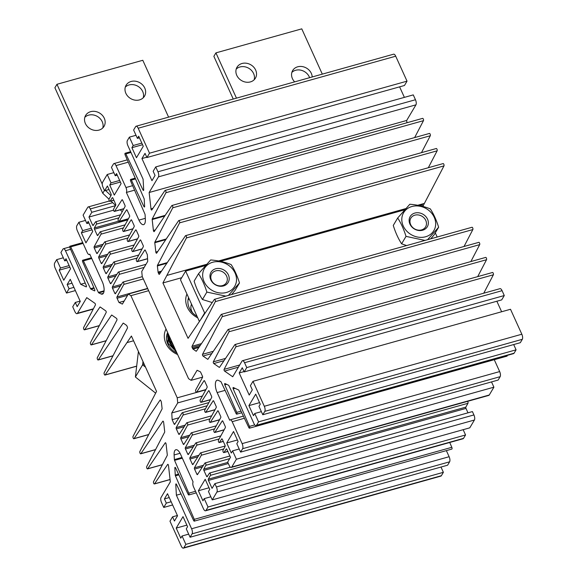<?xml version="1.0" encoding="UTF-8"?>
<svg xmlns="http://www.w3.org/2000/svg" width="577" height="577" viewBox="0 0 577 577"><rect width="100%" height="100%" fill="white"/><g stroke="black" fill="none" stroke-linecap="round" stroke-linejoin="round"><path stroke-width="0.87" d="M425.595 236.765A17.57 15.024 -149.3 0 1 403.244 225.982A17.57 15.024 -149.3 0 1 411.884 206.53A17.57 15.024 -149.3 0 1 434.236 217.313A17.57 15.024 -149.3 0 1 425.595 236.765M430.738 238.813L434.229 234.68L438.635 227.244C436.428 220.133 433.644 214.009 430.305 208.874C424.066 206.371 417.243 204.828 409.829 204.251L397.683 217.998C401.029 223.133 403.806 229.264 406.02 236.375L424.982 240.421M422.631 230.23A9.975 8.532 30.7 0 0 427.319 226.739A9.975 8.532 30.7 0 0 425.718 216.447A9.975 8.532 30.7 0 0 414.849 213.064A9.975 8.532 30.7 0 0 410.16 216.555A9.975 8.532 30.7 0 0 411.754 226.848A9.975 8.532 30.7 0 0 422.631 230.23M406.02 236.375L401.606 243.804C398.245 238.626 395.469 232.502 393.269 225.434L397.683 217.998M427.586 239.693L438.635 227.244M401.606 243.804L406.597 245.564M177.593 354.502A19.661 16.812 -149.3 0 1 166.053 329.049M167.388 333.153A16.553 14.144 30.7 0 0 176.937 353.045M449.728 442.487L451.82 447.312A1.262 0.512 74.4 0 1 451.979 448.964A1.262 0.512 74.4 0 1 451.827 449.094A1.262 0.512 74.4 0 1 451.625 449.065M194.449 521.009A1.262 0.512 74.4 0 1 194.298 521.139A1.262 0.512 74.4 0 1 193.62 520.483L176.483 484.377A0.974 0.389 -105.6 0 0 175.978 483.908A0.974 0.389 -105.6 0 0 175.783 484.485L176.382 495.21L191.6 528.763A3.895 1.565 74.4 0 1 192.091 533.848L190.078 537.237L186.284 528.864L187.568 526.693L183.01 516.646L176.209 528.106L180.767 538.161L182.051 535.99L185.852 544.363L183.839 547.753A3.895 1.565 74.4 0 1 183.371 548.15A3.895 1.565 74.4 0 1 181.293 546.138L169.97 521.182L172.545 516.841L174.449 521.024L177.543 515.816L167.51 493.703L164.416 498.917L166.32 503.101L163.738 507.45L161.538 502.589A3.895 1.565 74.4 0 1 161.048 497.504L170.33 481.867L168.491 465.524A0.974 0.389 -105.6 0 0 167.784 464.326A0.974 0.389 -105.6 0 0 167.676 464.413L154.528 483.836A1.262 0.512 74.4 0 1 154.376 483.966A1.262 0.512 74.4 0 1 153.619 483.108A1.262 0.512 74.4 0 1 153.54 481.658L167.236 455.404A0.974 0.389 -105.6 0 0 167.294 454.835L166.068 443.929A0.974 0.389 -105.6 0 0 165.361 442.732A0.974 0.389 -105.6 0 0 165.253 442.819L147.69 468.762A1.262 0.512 74.4 0 1 147.539 468.892A1.262 0.512 74.4 0 1 146.782 468.034A1.262 0.512 74.4 0 1 146.702 466.584L164.633 432.209A0.974 0.389 -105.6 0 0 164.69 431.646L163.644 422.328A0.974 0.389 -105.6 0 0 162.938 421.138A0.974 0.389 -105.6 0 0 162.829 421.224L140.853 453.688A1.262 0.512 74.4 0 1 140.701 453.818A1.262 0.512 74.4 0 1 139.944 452.959A1.262 0.512 74.4 0 1 139.865 451.51L162.029 409.014A0.974 0.389 -105.6 0 0 162.087 408.451L161.394 402.277A0.974 0.389 -105.6 0 0 161.207 401.592L160.716 400.517A0.974 0.389 -105.6 0 0 160.197 400.012A0.974 0.389 -105.6 0 0 160.089 400.099L134.015 438.614A1.262 0.512 74.4 0 1 133.864 438.744A1.262 0.512 74.4 0 1 133.107 437.885A1.262 0.512 74.4 0 1 133.027 436.436L156.547 391.422L131.419 336.03L105.137 374.942A1.262 0.512 74.4 0 1 104.978 375.072A1.262 0.512 74.4 0 1 104.221 374.206A1.262 0.512 74.4 0 1 104.148 372.764L127.438 328.111A0.974 0.389 -105.6 0 0 127.308 326.856L126.817 325.781A0.974 0.389 -105.6 0 0 126.486 325.327L123.406 323.178A0.974 0.389 -105.6 0 0 123.218 323.127A0.974 0.389 -105.6 0 0 123.11 323.214L98.292 359.868A1.262 0.512 74.4 0 1 98.14 359.998A1.262 0.512 74.4 0 1 97.383 359.139A1.262 0.512 74.4 0 1 97.311 357.69L116.936 320.055A0.974 0.389 -105.6 0 0 116.929 319.153A0.974 0.389 -105.6 0 0 116.475 318.345L111.83 315.107A0.974 0.389 -105.6 0 0 111.635 315.056A0.974 0.389 -105.6 0 0 111.527 315.143L91.454 344.794A1.262 0.512 74.4 0 1 91.303 344.923A1.262 0.512 74.4 0 1 90.546 344.065A1.262 0.512 74.4 0 1 90.466 342.615L106.154 312.539A0.974 0.389 -105.6 0 0 106.154 311.638A0.974 0.389 -105.6 0 0 105.699 310.83L100.247 307.036A0.974 0.389 -105.6 0 0 100.059 306.986A0.974 0.389 -105.6 0 0 99.951 307.072L84.617 329.719A1.262 0.512 74.4 0 1 84.466 329.849A1.262 0.512 74.4 0 1 83.708 328.991A1.262 0.512 74.4 0 1 83.629 327.541L95.378 305.024A0.974 0.389 -105.6 0 0 95.371 304.122A0.974 0.389 -105.6 0 0 94.916 303.314L86.759 297.631L77.477 313.268A3.895 1.565 74.4 0 1 77.008 313.664A3.895 1.565 74.4 0 1 74.923 311.652L72.724 306.798L75.299 302.456L77.195 306.639L80.29 301.425L70.264 279.318L67.17 284.533L69.067 288.716L66.492 293.066L55.168 268.11A3.895 1.565 74.4 0 1 54.685 263.018L56.69 259.636L60.491 268.009L59.2 270.18L63.758 280.227L70.567 268.759L66.009 258.712L64.718 260.883L60.924 252.51L62.929 249.12A3.895 1.565 74.4 0 1 63.405 248.723A3.895 1.565 74.4 0 1 65.482 250.735L80.701 284.281L86.139 286.87A0.974 0.389 -105.6 0 0 86.276 286.884A0.974 0.389 -105.6 0 0 86.391 286.783A0.974 0.389 -105.6 0 0 86.283 285.543L70.012 247.98A1.262 0.512 74.4 0 1 70.005 246.199A1.262 0.512 74.4 0 1 70.682 246.848L90.546 288.68A0.974 0.389 -105.6 0 0 90.914 289.135L94.52 290.851A0.974 0.389 -105.6 0 0 94.657 290.873A0.974 0.389 -105.6 0 0 94.772 290.772A0.974 0.389 -105.6 0 0 94.664 289.531L82.735 261.994A1.262 0.512 74.4 0 1 82.727 260.213A1.262 0.512 74.4 0 1 83.405 260.869L98.386 292.409A0.974 0.389 -105.6 0 0 98.754 292.864L101.105 293.981A8.763 3.52 -105.6 0 0 102.36 294.147A8.763 3.52 -105.6 0 0 103.413 293.246A8.763 3.52 -105.6 0 0 102.317 281.8L89.767 254.14A3.895 1.565 74.4 0 1 89.298 254.544A3.895 1.565 74.4 0 1 87.293 252.69L77.34 230.75A3.895 1.565 74.4 0 1 76.856 225.665L78.861 222.275L82.662 230.649L81.371 232.82L85.93 242.874L92.738 231.406L88.18 221.352L86.889 223.53L83.095 215.149L87.733 207.331A3.895 1.565 74.4 0 1 88.202 206.934A3.895 1.565 74.4 0 1 90.286 208.946L91.801 212.293L88.973 217.06L92.58 225.008A0.974 0.389 -105.6 0 0 93.106 225.513A0.974 0.389 -105.6 0 0 93.214 225.427L95.465 221.936A1.269 0.512 74.4 0 1 95.479 221.907A1.269 0.512 74.4 0 1 95.631 221.777A1.269 0.512 74.4 0 1 96.395 222.643A1.269 0.512 74.4 0 1 96.467 224.085A1.269 0.512 74.4 0 1 96.453 224.114L94.361 227.944A0.974 0.389 -105.6 0 0 94.484 229.206L97.145 235.063A0.974 0.389 -105.6 0 0 97.664 235.56A0.974 0.389 -105.6 0 0 97.773 235.474L100.023 231.983A1.269 0.512 74.4 0 1 100.037 231.954A1.269 0.512 74.4 0 1 100.189 231.824A1.269 0.512 74.4 0 1 100.953 232.69A1.269 0.512 74.4 0 1 101.025 234.139A1.269 0.512 74.4 0 1 101.011 234.161L94.138 246.74A0.974 0.389 -105.6 0 0 94.267 248.002L96.561 253.072A0.974 0.389 -105.6 0 0 97.08 253.57A0.974 0.389 -105.6 0 0 97.196 253.483L104.581 242.03A1.269 0.512 74.4 0 1 104.754 241.878A1.269 0.512 74.4 0 1 105.512 242.737A1.269 0.512 74.4 0 1 105.584 244.186A1.269 0.512 74.4 0 1 105.569 244.208L98.696 256.794A0.974 0.389 -105.6 0 0 98.826 258.056L101.119 263.119A0.974 0.389 -105.6 0 0 101.639 263.624A0.974 0.389 -105.6 0 0 101.754 263.53L109.14 252.084A1.269 0.512 74.4 0 1 109.154 252.055A1.269 0.512 74.4 0 1 109.313 251.925A1.269 0.512 74.4 0 1 110.07 252.791A1.269 0.512 74.4 0 1 110.142 254.233A1.269 0.512 74.4 0 1 110.128 254.262L103.254 266.841A0.974 0.389 -105.6 0 0 103.384 268.103L105.678 273.166A0.974 0.389 -105.6 0 0 106.197 273.671A0.974 0.389 -105.6 0 0 106.312 273.585L113.698 262.131A1.269 0.512 74.4 0 1 113.712 262.102A1.269 0.512 74.4 0 1 113.871 261.972A1.269 0.512 74.4 0 1 114.628 262.838A1.269 0.512 74.4 0 1 114.7 264.288A1.269 0.512 74.4 0 1 114.686 264.309L107.812 276.888A0.974 0.389 -105.6 0 0 107.942 278.15L110.236 283.22A0.974 0.389 -105.6 0 0 110.755 283.718A0.974 0.389 -105.6 0 0 110.871 283.632L118.256 272.178A1.269 0.512 74.4 0 1 118.271 272.156A1.269 0.512 74.4 0 1 118.429 272.027A1.269 0.512 74.4 0 1 119.187 272.885A1.269 0.512 74.4 0 1 119.266 274.335A1.269 0.512 74.4 0 1 119.244 274.356L112.371 286.942A0.974 0.389 -105.6 0 0 112.501 288.204L114.794 293.267A0.974 0.389 -105.6 0 0 115.313 293.772A0.974 0.389 -105.6 0 0 115.429 293.679L122.822 282.232A1.269 0.512 74.4 0 1 122.829 282.203A1.269 0.512 74.4 0 1 122.988 282.074A1.269 0.512 74.4 0 1 123.745 282.939A1.269 0.512 74.4 0 1 123.824 284.382A1.269 0.512 74.4 0 1 123.803 284.403L116.929 296.989A0.974 0.389 -105.6 0 0 117.059 298.251L118.977 302.485L122.374 304.101L128.339 294.046L130.892 295.662L177.24 397.827L177.723 402.912L171.758 412.966L172.141 419.674L174.059 423.907A0.974 0.389 -105.6 0 0 174.579 424.412A0.974 0.389 -105.6 0 0 174.687 424.319L182.08 412.865A1.269 0.512 74.4 0 1 182.094 412.843A1.269 0.512 74.4 0 1 182.245 412.714A1.269 0.512 74.4 0 1 183.01 413.572A1.269 0.512 74.4 0 1 183.082 415.022A1.269 0.512 74.4 0 1 183.068 415.043L176.194 427.629A0.974 0.389 -105.6 0 0 176.317 428.891L178.618 433.954A0.974 0.389 -105.6 0 0 179.137 434.459A0.974 0.389 -105.6 0 0 179.245 434.373L186.638 422.919A1.269 0.512 74.4 0 1 186.652 422.891A1.269 0.512 74.4 0 1 186.804 422.761A1.269 0.512 74.4 0 1 187.568 423.626A1.269 0.512 74.4 0 1 187.64 425.069A1.269 0.512 74.4 0 1 187.626 425.098L180.752 437.676A0.974 0.389 -105.6 0 0 180.875 438.938L183.176 444.009A0.974 0.389 -105.6 0 0 183.695 444.506A0.974 0.389 -105.6 0 0 183.803 444.42L191.196 432.966A1.269 0.512 74.4 0 1 191.211 432.938A1.269 0.512 74.4 0 1 191.362 432.808A1.269 0.512 74.4 0 1 192.127 433.673A1.269 0.512 74.4 0 1 192.199 435.123A1.269 0.512 74.4 0 1 192.184 435.145L185.311 447.73A0.974 0.389 -105.6 0 0 185.433 448.993L187.734 454.056A0.974 0.389 -105.6 0 0 188.253 454.561A0.974 0.389 -105.6 0 0 188.362 454.467L195.754 443.013A1.269 0.512 74.4 0 1 195.769 442.992A1.269 0.512 74.4 0 1 195.92 442.862A1.269 0.512 74.4 0 1 196.685 443.72A1.269 0.512 74.4 0 1 196.757 445.17A1.269 0.512 74.4 0 1 196.743 445.192L189.869 457.777A0.974 0.389 -105.6 0 0 189.992 459.04L192.292 464.103A0.974 0.389 -105.6 0 0 192.812 464.608A0.974 0.389 -105.6 0 0 192.92 464.514L200.313 453.068A1.269 0.512 74.4 0 1 200.479 452.909A1.269 0.512 74.4 0 1 201.243 453.774A1.269 0.512 74.4 0 1 201.315 455.217A1.269 0.512 74.4 0 1 201.301 455.239L194.427 467.824A0.974 0.389 -105.6 0 0 194.55 469.087L196.851 474.15A0.974 0.389 -105.6 0 0 197.37 474.655A0.974 0.389 -105.6 0 0 197.485 474.568L204.871 463.115A1.269 0.512 74.4 0 1 204.885 463.086A1.269 0.512 74.4 0 1 205.037 462.956A1.269 0.512 74.4 0 1 205.801 463.821A1.269 0.512 74.4 0 1 205.874 465.271A1.269 0.512 74.4 0 1 205.859 465.293L203.76 469.13A0.974 0.389 -105.6 0 0 203.89 470.385L206.544 476.241A0.974 0.389 -105.6 0 0 207.064 476.746A0.974 0.389 -105.6 0 0 207.179 476.652L209.429 473.162A1.269 0.512 74.4 0 1 209.444 473.14A1.269 0.512 74.4 0 1 209.595 473.01A1.269 0.512 74.4 0 1 210.36 473.868A1.269 0.512 74.4 0 1 210.432 475.318A1.269 0.512 74.4 0 1 210.417 475.34L208.319 479.177A0.974 0.389 -105.6 0 0 208.448 480.439L212.055 488.387L214.882 483.627L216.404 486.974A3.895 1.565 74.4 0 1 216.894 492.066L212.249 499.884L208.456 491.51L209.739 489.332L205.181 479.285L198.38 490.753L202.938 500.8L204.222 498.629L208.023 507.003L206.011 510.393A3.895 1.565 74.4 0 1 205.542 510.796A3.895 1.565 74.4 0 1 203.465 508.784L193.511 486.844A3.895 1.565 74.4 0 1 193.093 481.918L180.551 454.258A8.763 3.52 -105.6 0 0 175.87 449.735A8.763 3.52 -105.6 0 0 174.117 454.95L174.384 459.588A0.974 0.389 -105.6 0 0 174.564 460.352L188.787 493.176A1.262 0.512 74.4 0 1 188.946 494.828A1.262 0.512 74.4 0 1 188.794 494.958A1.262 0.512 74.4 0 1 188.116 494.301L175.552 467.839A0.974 0.389 -105.6 0 0 175.047 467.37A0.974 0.389 -105.6 0 0 174.853 467.947L175.249 475.066A0.974 0.389 -105.6 0 0 175.437 475.823L194.29 519.35A1.262 0.512 74.4 0 1 194.449 521.009M467.637 401.318A1.269 0.512 74.4 0 1 467.961 403.273A1.269 0.512 74.4 0 1 467.94 403.301L210.417 475.34M229.733 458.614L205.859 465.293M223.732 448.971L201.301 455.239M219.173 438.917L196.743 445.192M214.608 428.87L192.184 435.145M210.05 418.823L187.626 425.098M205.491 408.768L183.068 415.043M143.327 278.943L123.803 284.403M144.163 267.389L119.244 274.356M137.117 258.034L114.686 264.309M132.559 247.987L110.128 254.262M128 237.933L105.569 244.208M123.442 227.886L101.011 234.161M118.884 217.839L96.453 224.114M136.684 366.114L105.137 374.942M113.02 355.749L98.292 359.868M106.182 340.675L91.454 344.794M99.345 325.601L84.617 329.719M80.145 301.1L75.299 302.456M72.01 283.177L67.17 284.533M73.914 287.368L69.067 288.716M75.371 290.577L66.492 293.066M63.311 257.782L56.69 259.636M69.132 265.593L60.491 268.009M69.86 267.194L59.2 270.18M66.737 260.321L64.718 260.883M85.194 283.026L80.701 284.281M83.074 243.386L70.682 246.848M91.765 258.532L83.405 260.869M85.483 220.421L78.861 222.275M91.303 228.232L82.662 230.649M92.031 229.841L81.371 232.82M88.908 222.96L86.889 223.53M115.479 205.672L91.801 212.293M113.568 210.179L88.973 217.06M124.206 301.021L118.977 302.485M147.719 288.63L128.339 294.046M148.65 290.693L130.892 295.662M205.787 389.843L177.24 397.827M202.419 396.01L177.723 402.912M208.874 402.587L171.758 412.966M178.906 417.777L172.141 419.674M467.94 403.301L465.848 407.131A0.974 0.389 -105.6 0 0 465.978 408.393L467.983 412.822M212.249 499.884L469.779 427.838L474.417 420.02A3.895 1.565 74.4 0 0 473.926 414.935L472.412 411.581L214.882 483.627M209.033 487.774L198.38 490.753M210.843 496.783L204.222 498.629M463.158 429.692L465.552 434.964L208.023 507.003M465.552 434.964L463.54 438.354A3.895 1.565 74.4 0 1 463.064 438.751L205.542 510.796M195.524 491.287L188.787 493.176M451.82 447.312L194.29 519.35M181.012 493.919L176.382 495.21M446.36 450.623L449.13 456.717A3.895 1.565 74.4 0 1 449.62 461.809L447.608 465.199L190.078 537.237M186.861 525.128L176.209 528.106M188.672 534.136L182.051 535.99M440.987 467.045L443.381 472.318L185.852 544.363M443.381 472.318L441.369 475.708A3.895 1.565 74.4 0 1 440.893 476.104L183.371 548.15M177.391 515.485L172.545 516.841M169.263 497.562L164.416 498.917M171.16 501.752L166.32 503.101M172.617 504.962L163.738 507.45M170.064 479.494L154.528 483.836M162.418 464.644L147.69 468.762M155.581 449.57L140.853 453.688M148.743 434.495L134.015 438.614M309.604 77.693A10.711 9.153 30.7 0 0 295.64 70.271A10.711 9.153 30.7 0 0 291.868 72.413M312.2 76.965A10.711 9.153 30.7 0 0 297.703 66.795A10.711 9.153 30.7 0 0 292.669 70.538A10.711 9.153 30.7 0 0 294.659 81.869M254.161 79.77A10.711 9.153 30.7 0 0 250.807 69.767A10.711 9.153 30.7 0 0 239.967 66.968A10.711 9.153 30.7 0 0 236.202 69.11M250.389 81.912A10.711 9.153 30.7 0 0 255.423 78.169A10.711 9.153 30.7 0 0 253.707 67.127A10.711 9.153 30.7 0 0 242.03 63.492A10.711 9.153 30.7 0 0 237.003 67.242A10.711 9.153 30.7 0 0 238.719 78.284A10.711 9.153 30.7 0 0 250.389 81.912M322.312 74.137L301.771 28.85L215.928 52.868L236.469 98.148M215.928 52.868L213.865 56.337L233.245 99.049M249.466 426.396L233.187 388.833A0.974 0.389 74.4 0 1 233.202 387.492A0.974 0.389 74.4 0 1 233.339 387.506L238.77 390.095L253.988 423.641A3.895 1.565 -105.6 0 0 256.073 425.653A3.895 1.565 -105.6 0 0 256.541 425.256L258.554 421.866L254.753 413.493L253.469 415.664L248.903 405.617L255.712 394.149L260.27 404.196L258.979 406.367L262.78 414.74L264.793 411.358A3.895 1.565 -105.6 0 0 264.302 406.266L252.986 381.31L250.404 385.66L252.308 389.843L249.214 395.057L239.181 372.951L242.275 367.737L244.172 371.92L246.754 367.578L244.547 362.724A3.895 1.565 -105.6 0 0 242.47 360.712A3.895 1.565 -105.6 0 0 242.001 361.108L232.719 376.745L224.561 371.061A0.974 0.389 74.4 0 1 224.107 370.254A0.974 0.389 74.4 0 1 224.1 369.352L235.842 346.835A1.262 0.512 -105.6 0 0 235.769 345.385A1.262 0.512 -105.6 0 0 235.005 344.527A1.262 0.512 -105.6 0 0 234.853 344.657L219.527 367.304A0.974 0.389 74.4 0 1 219.419 367.39A0.974 0.389 74.4 0 1 219.224 367.34L213.778 363.546A0.974 0.389 74.4 0 1 213.324 362.738A0.974 0.389 74.4 0 1 213.317 361.837L229.004 331.761A1.262 0.512 -105.6 0 0 228.932 330.311A1.262 0.512 -105.6 0 0 228.167 329.453A1.262 0.512 -105.6 0 0 228.016 329.582L207.944 359.233A0.974 0.389 74.4 0 1 207.835 359.32A0.974 0.389 74.4 0 1 207.648 359.269L202.996 356.031A0.974 0.389 74.4 0 1 202.541 355.223A0.974 0.389 74.4 0 1 202.534 354.321L222.167 316.686A1.262 0.512 -105.6 0 0 222.095 315.237A1.262 0.512 -105.6 0 0 221.33 314.378A1.262 0.512 -105.6 0 0 221.179 314.508L196.368 351.162A0.974 0.389 74.4 0 1 196.259 351.249A0.974 0.389 74.4 0 1 196.065 351.198L192.985 349.049A0.974 0.389 74.4 0 1 192.66 348.595L192.17 347.52A0.974 0.389 74.4 0 1 192.04 346.265L215.329 301.612A1.262 0.512 -105.6 0 0 215.257 300.17A1.262 0.512 -105.6 0 0 214.493 299.304A1.262 0.512 -105.6 0 0 214.341 299.434L188.052 338.346L162.923 282.954L186.443 237.94A1.262 0.512 -105.6 0 0 186.371 236.491A1.262 0.512 -105.6 0 0 185.614 235.632A1.262 0.512 -105.6 0 0 185.455 235.762L159.382 274.277A0.974 0.389 74.4 0 1 159.274 274.363A0.974 0.389 74.4 0 1 158.754 273.859L158.271 272.784A0.974 0.389 74.4 0 1 158.076 272.099L157.384 265.925A0.974 0.389 74.4 0 1 157.442 265.362L179.606 222.866A1.262 0.512 -105.6 0 0 179.534 221.417A1.262 0.512 -105.6 0 0 178.776 220.558A1.262 0.512 -105.6 0 0 178.618 220.688L156.648 253.152A0.974 0.389 74.4 0 1 156.54 253.238A0.974 0.389 74.4 0 1 155.826 252.048L154.78 242.729A0.974 0.389 74.4 0 1 154.838 242.167L172.768 207.792A1.262 0.512 -105.6 0 0 172.696 206.342A1.262 0.512 -105.6 0 0 171.932 205.484A1.262 0.512 -105.6 0 0 171.78 205.614L154.218 231.557A0.974 0.389 74.4 0 1 154.117 231.644A0.974 0.389 74.4 0 1 153.403 230.447L152.177 219.541A0.974 0.389 74.4 0 1 152.234 218.971L165.931 192.718A1.262 0.512 -105.6 0 0 165.859 191.268A1.262 0.512 -105.6 0 0 165.094 190.41A1.262 0.512 -105.6 0 0 164.943 190.54L151.794 209.963A0.974 0.389 74.4 0 1 151.686 210.05A0.974 0.389 74.4 0 1 150.979 208.852L149.147 192.509L158.423 176.872A3.895 1.565 -105.6 0 0 157.939 171.787L155.732 166.926L153.157 171.275L155.054 175.458L151.96 180.673L141.935 158.56L145.029 153.352L146.926 157.535L149.508 153.194L138.184 128.238A3.895 1.565 -105.6 0 0 136.107 126.226A3.895 1.565 -105.6 0 0 135.631 126.623L133.619 130.013L137.42 138.386L138.711 136.215L143.269 146.269L136.46 157.73L131.902 147.683L133.193 145.512L129.392 137.138L127.38 140.528A3.895 1.565 -105.6 0 0 127.87 145.613L143.089 179.166L143.695 189.891A0.974 0.389 74.4 0 1 143.615 190.367A0.974 0.389 74.4 0 1 143.5 190.468A0.974 0.389 74.4 0 1 142.995 189.999L125.851 153.893A1.262 0.512 -105.6 0 0 125.173 153.237A1.262 0.512 -105.6 0 0 125.18 155.025L144.041 198.553A0.974 0.389 74.4 0 1 144.221 199.31L144.625 206.429A0.974 0.389 74.4 0 1 144.546 206.905A0.974 0.389 74.4 0 1 144.43 207.006A0.974 0.389 74.4 0 1 143.925 206.537L131.361 180.074A1.262 0.512 -105.6 0 0 130.683 179.418A1.262 0.512 -105.6 0 0 130.69 181.2L144.906 214.024A0.974 0.389 74.4 0 1 145.094 214.788L145.354 219.426A8.763 3.52 74.4 0 1 144.661 223.746A8.763 3.52 74.4 0 1 143.608 224.641A8.763 3.52 74.4 0 1 138.927 220.118L126.377 192.458A3.895 1.565 -105.6 0 0 125.966 187.532L116.013 165.592A3.895 1.565 -105.6 0 0 113.936 163.579A3.895 1.565 -105.6 0 0 113.46 163.983L111.448 167.373L115.249 175.747L116.54 173.576L121.098 183.623L114.289 195.091L109.731 185.044L111.022 182.866L107.221 174.492L102.583 182.31A3.895 1.565 -105.6 0 0 103.074 187.402L104.588 190.749L107.416 185.989L111.022 193.937A0.974 0.389 74.4 0 1 111.152 195.199L109.06 199.036A1.269 0.512 -105.6 0 0 109.039 199.058A1.269 0.512 -105.6 0 0 109.118 200.507A1.269 0.512 -105.6 0 0 109.875 201.366A1.269 0.512 -105.6 0 0 110.034 201.236A1.269 0.512 -105.6 0 0 110.048 201.214L112.299 197.723A0.974 0.389 74.4 0 1 112.407 197.63A0.974 0.389 74.4 0 1 112.926 198.135L115.58 203.991A0.974 0.389 74.4 0 1 115.71 205.246L113.619 209.083A1.269 0.512 -105.6 0 0 113.604 209.105A1.269 0.512 -105.6 0 0 113.676 210.555A1.269 0.512 -105.6 0 0 114.434 211.42A1.269 0.512 -105.6 0 0 114.592 211.29A1.269 0.512 -105.6 0 0 114.607 211.261L121.992 199.808A0.974 0.389 74.4 0 1 122.1 199.721A0.974 0.389 74.4 0 1 122.627 200.226L124.92 205.289A0.974 0.389 74.4 0 1 125.05 206.552L118.177 219.137A1.269 0.512 -105.6 0 0 118.235 220.602A1.269 0.512 -105.6 0 0 118.992 221.467A1.269 0.512 -105.6 0 0 119.15 221.337A1.269 0.512 -105.6 0 0 119.165 221.308L126.551 209.862A0.974 0.389 74.4 0 1 126.659 209.768A0.974 0.389 74.4 0 1 127.185 210.273L129.479 215.336A0.974 0.389 74.4 0 1 129.609 216.599L122.735 229.184A1.269 0.512 -105.6 0 0 122.721 229.206A1.269 0.512 -105.6 0 0 122.793 230.656A1.269 0.512 -105.6 0 0 123.55 231.514A1.269 0.512 -105.6 0 0 123.709 231.384A1.269 0.512 -105.6 0 0 123.723 231.363L131.109 219.909A0.974 0.389 74.4 0 1 131.224 219.815A0.974 0.389 74.4 0 1 131.744 220.32L134.037 225.383A0.974 0.389 74.4 0 1 134.167 226.646L127.293 239.231A1.269 0.512 -105.6 0 0 127.279 239.253A1.269 0.512 -105.6 0 0 127.351 240.703A1.269 0.512 -105.6 0 0 128.116 241.568A1.269 0.512 -105.6 0 0 128.267 241.438A1.269 0.512 -105.6 0 0 128.282 241.41L135.667 229.956A0.974 0.389 74.4 0 1 135.783 229.87A0.974 0.389 74.4 0 1 136.302 230.367L138.595 235.438A0.974 0.389 74.4 0 1 138.725 236.7L131.852 249.278A1.269 0.512 -105.6 0 0 131.837 249.307A1.269 0.512 -105.6 0 0 131.909 250.75A1.269 0.512 -105.6 0 0 132.674 251.615A1.269 0.512 -105.6 0 0 132.825 251.485A1.269 0.512 -105.6 0 0 132.84 251.457L140.225 240.003A0.974 0.389 74.4 0 1 140.341 239.917A0.974 0.389 74.4 0 1 140.86 240.421L143.154 245.485A0.974 0.389 74.4 0 1 143.284 246.747L136.41 259.333A1.269 0.512 -105.6 0 0 136.396 259.354A1.269 0.512 -105.6 0 0 136.468 260.804A1.269 0.512 -105.6 0 0 137.232 261.662A1.269 0.512 -105.6 0 0 137.384 261.532L144.784 250.057A0.974 0.389 74.4 0 1 144.899 249.964A0.974 0.389 74.4 0 1 145.418 250.468L147.337 254.702L147.712 261.41L141.747 271.464L142.238 276.549L188.578 378.714L191.131 380.33L197.096 370.275L200.493 371.891L202.419 376.125A0.974 0.389 74.4 0 1 202.541 377.387L195.668 389.973A1.269 0.512 -105.6 0 0 195.653 389.994A1.269 0.512 -105.6 0 0 195.726 391.437A1.269 0.512 -105.6 0 0 196.49 392.302A1.269 0.512 -105.6 0 0 196.642 392.172A1.269 0.512 -105.6 0 0 196.656 392.144L204.049 380.697A0.974 0.389 74.4 0 1 204.157 380.604A0.974 0.389 74.4 0 1 204.676 381.108L206.977 386.172A0.974 0.389 74.4 0 1 207.107 387.434L200.226 400.02A1.269 0.512 -105.6 0 0 200.212 400.041A1.269 0.512 -105.6 0 0 200.284 401.491A1.269 0.512 -105.6 0 0 201.048 402.349A1.269 0.512 -105.6 0 0 201.2 402.219A1.269 0.512 -105.6 0 0 201.214 402.198L208.607 390.744A0.974 0.389 74.4 0 1 208.715 390.658A0.974 0.389 74.4 0 1 209.235 391.156L211.535 396.226A0.974 0.389 74.4 0 1 211.665 397.488L204.785 410.067A1.269 0.512 -105.6 0 0 204.77 410.088A1.269 0.512 -105.6 0 0 204.842 411.538A1.269 0.512 -105.6 0 0 205.607 412.404A1.269 0.512 -105.6 0 0 205.758 412.274A1.269 0.512 -105.6 0 0 205.773 412.245L213.165 400.791A0.974 0.389 74.4 0 1 213.274 400.705A0.974 0.389 74.4 0 1 213.793 401.21L216.094 406.273A0.974 0.389 74.4 0 1 216.224 407.535L209.343 420.114A1.269 0.512 -105.6 0 0 209.401 421.585A1.269 0.512 -105.6 0 0 210.165 422.451A1.269 0.512 -105.6 0 0 210.316 422.321A1.269 0.512 -105.6 0 0 210.331 422.292L217.724 410.846A0.974 0.389 74.4 0 1 217.832 410.752A0.974 0.389 74.4 0 1 218.351 411.257L220.652 416.32A0.974 0.389 74.4 0 1 220.782 417.582L213.901 430.168A1.269 0.512 -105.6 0 0 213.887 430.19A1.269 0.512 -105.6 0 0 213.959 431.639A1.269 0.512 -105.6 0 0 214.723 432.498A1.269 0.512 -105.6 0 0 214.875 432.368A1.269 0.512 -105.6 0 0 214.889 432.346L222.282 420.893A0.974 0.389 74.4 0 1 222.39 420.806A0.974 0.389 74.4 0 1 222.91 421.304L225.21 426.374A0.974 0.389 74.4 0 1 225.34 427.629L218.459 440.215A1.269 0.512 -105.6 0 0 218.445 440.237A1.269 0.512 -105.6 0 0 218.517 441.686A1.269 0.512 -105.6 0 0 219.282 442.552A1.269 0.512 -105.6 0 0 219.433 442.422A1.269 0.512 -105.6 0 0 219.448 442.393L221.698 438.902A0.974 0.389 74.4 0 1 221.813 438.816A0.974 0.389 74.4 0 1 222.333 439.313L224.987 445.17A0.974 0.389 74.4 0 1 225.117 446.432L223.018 450.262A1.269 0.512 -105.6 0 0 223.083 451.733A1.269 0.512 -105.6 0 0 223.84 452.599A1.269 0.512 -105.6 0 0 223.991 452.469A1.269 0.512 -105.6 0 0 224.006 452.44L226.263 448.949A0.974 0.389 74.4 0 1 226.372 448.863A0.974 0.389 74.4 0 1 226.891 449.368L230.497 457.316L227.67 462.083L229.192 465.43A3.895 1.565 -105.6 0 0 231.269 467.442A3.895 1.565 -105.6 0 0 231.745 467.045L236.382 459.227L232.581 450.846L231.298 453.024L226.732 442.97L233.541 431.502L238.099 441.556L236.808 443.727L240.609 452.101L242.621 448.711A3.895 1.565 -105.6 0 0 242.131 443.626L232.178 421.686A3.895 1.565 -105.6 0 0 230.18 419.832A3.895 1.565 -105.6 0 0 229.704 420.236L217.161 392.576A8.763 3.52 74.4 0 1 217.118 380.229A8.763 3.52 74.4 0 1 218.373 380.394L220.724 381.512A0.974 0.389 74.4 0 1 221.092 381.967L236.065 413.507A1.262 0.512 -105.6 0 0 236.743 414.163A1.262 0.512 -105.6 0 0 236.895 414.034A1.262 0.512 -105.6 0 0 236.736 412.382L224.806 384.845A0.974 0.389 74.4 0 1 224.821 383.503A0.974 0.389 74.4 0 1 224.958 383.525L228.564 385.241A0.974 0.389 74.4 0 1 228.932 385.696L248.795 427.528A1.262 0.512 -105.6 0 0 249.473 428.177A1.262 0.512 -105.6 0 0 249.625 428.047A1.262 0.512 -105.6 0 0 249.466 426.396L254.745 424.917M506.801 356.103A1.262 0.512 -105.6 0 0 506.995 356.139A1.262 0.512 -105.6 0 0 507.147 356.009A1.262 0.512 -105.6 0 0 507.248 355.389M236.736 412.382L241.035 411.177M224.006 452.44L227.807 451.38M219.448 442.393L223.249 441.333M214.889 432.346L224.186 429.742M210.331 422.292L219.628 419.695M205.773 412.245L215.07 409.648M201.214 402.198L210.511 399.594M196.656 392.144L205.953 389.547M137.384 261.532A1.269 0.512 -105.6 0 0 137.398 261.511L147.561 258.669M132.84 251.457L142.13 248.86M128.282 241.41L137.571 238.813M123.723 231.363L133.013 228.759M119.165 221.308L128.455 218.712M114.607 211.261L123.896 208.665M110.048 201.214L113.842 200.154M125.966 187.532L132.623 185.671M186.443 237.94L443.973 165.895A1.262 0.512 -105.6 0 0 443.893 164.452A1.262 0.512 -105.6 0 0 443.136 163.587L185.614 235.632M428.314 167.734L437.135 150.821A1.262 0.512 -105.6 0 0 437.056 149.378A1.262 0.512 -105.6 0 0 436.299 148.513L178.776 220.558M179.606 222.866L437.135 150.821M421.477 152.66L430.298 135.746A1.262 0.512 -105.6 0 0 430.218 134.304A1.262 0.512 -105.6 0 0 429.461 133.438L171.932 205.484M172.768 207.792L430.298 135.746M414.639 137.586L423.46 120.672A1.262 0.512 -105.6 0 0 423.381 119.23A1.262 0.512 -105.6 0 0 422.624 118.364L165.094 190.41M165.931 192.718L423.46 120.672M406.929 122.757L406.67 120.47L415.952 104.834A3.895 1.565 -105.6 0 0 415.462 99.742L413.262 94.888L155.732 166.926M149.147 192.509L406.67 120.47M404.383 97.369L399.609 86.853M141.935 158.56L146.774 157.211M146.926 157.535L404.455 85.497L407.03 81.155L395.707 56.2A3.895 1.565 -105.6 0 0 393.629 54.18L136.107 126.226M149.508 153.194L407.03 81.155M137.42 138.386L139.439 137.824M131.902 147.683L142.562 144.704M133.193 145.512L141.834 143.096M129.392 137.138L136.013 135.285M125.851 153.893L130.979 152.458M131.361 180.074L135.53 178.906M126.377 192.458A3.895 1.565 -105.6 0 0 126.377 192.451L134.571 190.165M115.249 175.747L117.268 175.177M109.731 185.044L120.391 182.058M111.022 182.866L119.663 180.45M107.221 174.492L113.842 172.646M104.588 190.749L109.017 189.516M191.131 380.33L202.614 377.113M231.269 467.442L488.798 395.404A3.895 1.565 -105.6 0 0 489.267 395L493.905 387.181L491.517 381.909M236.382 459.227L493.905 387.181M232.581 450.846L239.203 449M226.732 442.97L237.392 439.991M240.609 452.101L498.139 380.055L500.144 376.673A3.895 1.565 -105.6 0 0 499.66 371.581L494.265 359.702M232.178 421.686L244.396 418.267M256.073 425.653L513.595 353.614A3.895 1.565 -105.6 0 0 514.071 353.211L516.076 349.828L513.689 344.556M258.554 421.866L516.076 349.828M254.753 413.493L261.374 411.639M248.903 405.617L259.563 402.638M262.78 414.74L520.31 342.702L522.315 339.312A3.895 1.565 -105.6 0 0 521.832 334.227L510.508 309.272L252.986 381.31M501.629 311.753L496.855 301.237M239.181 372.951L244.028 371.595M244.172 371.92L501.701 299.881L504.276 295.539L502.077 290.678A3.895 1.565 -105.6 0 0 499.992 288.666L242.47 360.712M246.754 367.578L504.276 295.539M483.764 293.21L493.371 274.789A1.262 0.512 -105.6 0 0 493.292 273.347A1.262 0.512 -105.6 0 0 492.534 272.481L235.005 344.527M235.842 346.835L493.371 274.789M477.706 276.628L486.534 259.715A1.262 0.512 -105.6 0 0 486.454 258.272A1.262 0.512 -105.6 0 0 485.697 257.407L228.167 329.453M229.004 331.761L486.534 259.715M470.868 261.554L479.689 244.641A1.262 0.512 -105.6 0 0 479.617 243.198A1.262 0.512 -105.6 0 0 478.86 242.333L221.33 314.378M222.167 316.686L479.689 244.641M464.031 246.48L472.851 229.567A1.262 0.512 -105.6 0 0 472.779 228.124A1.262 0.512 -105.6 0 0 472.022 227.266L214.493 299.304M215.329 301.612L472.851 229.567M197.738 317.826A19.661 16.812 -149.3 0 1 186.948 294.039M162.923 282.954L181.719 277.696M423.071 205.939L443.973 165.895M188.585 297.653A16.553 14.144 30.7 0 0 197.031 316.275M99.02 130.092A10.711 9.153 -149.3 0 1 87.351 126.464A10.711 9.153 -149.3 0 1 85.634 115.414A10.711 9.153 -149.3 0 1 90.661 111.671A10.711 9.153 -149.3 0 1 102.331 115.299A10.711 9.153 -149.3 0 1 104.048 126.349A10.711 9.153 -149.3 0 1 99.02 130.092M84.826 117.29A10.711 9.153 -149.3 0 1 88.598 115.148A10.711 9.153 -149.3 0 1 99.432 117.946A10.711 9.153 -149.3 0 1 102.793 127.95M139.49 99.9A10.711 9.153 -149.3 0 1 127.82 96.265A10.711 9.153 -149.3 0 1 126.103 85.223A10.711 9.153 -149.3 0 1 131.138 81.472A10.711 9.153 -149.3 0 1 142.807 85.107A10.711 9.153 -149.3 0 1 144.524 96.15A10.711 9.153 -149.3 0 1 139.49 99.9M125.303 87.091A10.711 9.153 -149.3 0 1 129.075 84.949A10.711 9.153 -149.3 0 1 139.908 87.747A10.711 9.153 -149.3 0 1 143.262 97.751M122.237 211.701L120.225 209.797M115.609 205.434L110.986 201.063M108.988 199.173L102.764 193.288L54.902 87.769L56.964 84.292L142.8 60.282L168.592 117.138M102.273 184.186L56.964 84.292M110.935 195.589L105.541 190.482M102.764 193.288L104.451 190.446M199.404 321.497L180.478 279.78L185.635 271.089L205.556 265.514M205.311 312.77L204.626 312.965L185.635 271.089M419.623 205.636L422.559 204.813L423.345 206.537M435.296 232.884L437.164 237.01M220.472 261.345L404.708 209.804M200.673 319.622L204.626 312.965M411.545 217.204A8.568 7.321 30.7 0 0 413.341 228.045A8.568 7.321 30.7 0 0 424.888 227.857A8.568 7.321 30.7 0 0 423.085 217.017A8.568 7.321 30.7 0 0 411.545 217.204M225.831 296.131L206.862 292.085C204.655 284.973 201.871 278.85 198.531 273.714L210.67 259.96C218.056 260.53 224.879 262.073 231.153 264.583C234.493 269.726 237.27 275.849 239.484 282.961L235.07 290.39L231.586 294.522M212.733 262.246A17.57 15.024 30.7 0 0 204.092 281.691A17.57 15.024 30.7 0 0 226.444 292.474A17.57 15.024 30.7 0 0 235.077 273.022A17.57 15.024 30.7 0 0 212.733 262.246M223.479 285.947A9.975 8.532 -149.3 0 1 212.603 282.557A9.975 8.532 -149.3 0 1 211.009 272.265A9.975 8.532 -149.3 0 1 215.69 268.774A9.975 8.532 -149.3 0 1 226.566 272.156A9.975 8.532 -149.3 0 1 228.167 282.456A9.975 8.532 -149.3 0 1 223.479 285.947M198.531 273.714L194.117 281.143C196.317 288.219 199.094 294.342 202.455 299.513L206.862 292.085M212.228 302.557L202.455 299.513M239.484 282.961L228.434 295.402M192.761 313.015A10.516 8.987 -149.3 0 1 191.744 311.241A10.516 8.987 -149.3 0 1 191.535 304.144M188.008 300.09A15.579 13.314 -149.3 0 1 189.083 298.749M145.555 367.188L142.613 364.837L135.393 376.997L155.639 393.161M138.422 351.458L135.393 376.997M144.106 363.986L142.613 364.837L143.002 361.555M212.386 272.921A8.568 7.321 30.7 0 0 214.19 283.761A8.568 7.321 30.7 0 0 225.737 283.567A8.568 7.321 30.7 0 0 223.934 272.726A8.568 7.321 30.7 0 0 212.386 272.921M93.402 308.81L77.477 313.268M70.582 249.307L65.482 250.735M93.892 287.75L90.546 288.68M94.109 288.24L90.914 289.135M104.084 290.815L98.386 292.409M104.011 291.392L98.754 292.864M103.348 293.354L101.105 293.981M112.695 202.678L90.286 208.946M93.676 224.705L92.58 225.008M118.53 221.186L94.361 227.944M127.813 219.887L94.484 229.206M98.234 234.752L97.145 235.063M103.175 244.215L94.138 246.74M102.151 245.795L94.267 248.002M97.657 252.762L96.561 253.072M107.733 254.262L98.696 256.794M106.709 255.849L98.826 258.056M102.216 262.809L101.119 263.119M112.291 264.316L103.254 266.841M111.274 265.896L103.384 268.103M106.774 272.863L105.678 273.166M116.85 274.363L107.812 276.888M115.833 275.943L107.942 278.15M111.332 282.91L110.236 283.22M121.408 284.411L112.371 286.942M120.391 285.997L112.501 288.204M115.89 292.957L114.794 293.267M147.618 288.406L116.929 296.989M127.596 295.301L117.059 298.251M175.156 423.597L174.059 423.907M185.224 425.105L176.194 427.629M184.207 426.684L176.317 428.891M179.714 433.652L178.618 433.954M189.783 435.152L180.752 437.676M188.766 436.731L180.875 438.938M184.272 443.699L183.176 444.009M194.341 445.199L185.311 447.73M193.324 446.786L185.433 448.993M188.83 453.746L187.734 454.056M198.899 455.253L189.869 457.777M197.882 456.833L189.992 459.04M193.389 463.8L192.292 464.103M203.457 465.3L194.427 467.824M202.44 466.88L194.55 469.087M197.947 473.847L196.851 474.15M227.814 462.401L203.76 469.13M228.341 463.547L203.89 470.385M207.641 475.931L206.544 476.241M465.848 407.131L208.319 479.177M465.978 408.393L208.448 480.439M473.926 414.935L216.404 486.974M474.417 420.02L216.894 492.066M463.54 438.354L206.011 510.393M180.067 453.284L174.117 454.95M182 457.46L174.384 459.588M182.325 458.181L174.564 460.352M175.509 467.767L174.853 467.947M178.545 474.143L175.249 475.066M178.884 474.864L175.437 475.823M176.439 484.305L175.783 484.485M449.13 456.717L191.6 528.763M449.62 461.809L192.091 533.848M441.369 475.708L183.839 547.753M133.575 340.769L127.019 342.601M138.927 220.118L145.296 218.337M143.925 206.537L144.618 206.342M142.995 189.999L143.687 189.804M158.754 273.859L159.879 273.548M158.271 272.784L160.896 272.048M158.076 272.099L161.51 271.14M157.384 265.925L166.825 263.285M157.442 265.362L167.287 262.607M155.826 252.048L157.759 251.507M154.78 242.729L165.779 239.657M154.838 242.167L166.241 238.979M153.403 230.447L155.336 229.913M152.177 219.541L164.733 216.029M152.234 218.971L165.195 215.351M150.979 208.852L152.912 208.311M158.423 176.872L415.952 104.834M157.939 171.787L415.462 99.742M138.184 128.238L395.707 56.2M116.013 165.592L128.274 162.166M231.745 467.045L489.267 395M242.621 448.711L500.144 376.673M242.131 443.626L499.66 371.581M217.161 392.576L225.08 390.362M224.806 384.845L226.653 384.332M233.187 388.833L235.034 388.314M256.541 425.256L514.071 353.211M264.793 411.358L522.315 339.312M264.302 406.266L521.832 334.227M244.547 362.724L502.077 290.678M224.561 371.061L238.388 367.188M224.1 369.352L239.7 364.989M213.778 363.546L224.006 360.683M213.317 361.837L225.542 358.418M202.996 356.031L211.781 353.571M202.534 354.321L213.31 351.306M192.985 349.049L198.921 347.39M192.66 348.595L199.375 346.719M192.17 347.52L200.392 345.219M192.04 346.265L201.467 343.625M166.89 275.424L206.638 264.309M218.56 260.97L405.79 208.593M417.719 205.261L424.42 203.385M174.492 347.664A14.915 12.752 -149.3 0 1 170.215 342.06A14.915 12.752 -149.3 0 1 169.039 337.747M168.708 345.724A14.915 12.752 -149.3 0 1 168.412 345.104A14.915 12.752 -149.3 0 1 167.236 340.791M175.177 349.172A15.702 13.422 -149.3 0 1 169.472 342.341A15.702 13.422 -149.3 0 1 168.397 334.213M166.472 338.014A15.702 13.422 -149.3 0 1 166.796 336.355M451.827 449.094L194.298 521.139M196.245 492.873L188.794 494.958M230.418 467.182L209.595 473.01M229.898 456.003L205.037 462.956M225.189 445.999L200.479 452.909M220.825 435.895L195.92 442.862M216.267 425.84L191.362 432.808M211.709 415.793L186.804 422.761M207.15 405.746L182.245 412.714M142.295 276.671L122.988 282.074M145.988 264.316L118.429 272.027M138.768 255.012L113.871 261.972M134.21 244.958L109.313 251.925M129.652 234.911L104.754 241.878M125.094 224.864L100.189 231.824M120.535 214.81L95.631 221.777M89.875 254.378L89.298 254.544M136.67 366.207L104.978 375.072M112.969 355.85L98.14 359.998M106.132 340.776L91.303 344.923M99.294 325.702L84.466 329.849M93.236 309.128L77.008 313.664M69.752 246.942L63.405 248.723M82.735 242.636L70.005 246.199M91.426 257.782L82.727 260.213M109.363 201.012L88.202 206.934M170.071 479.574L154.376 483.966M162.361 464.745L147.539 468.892M155.523 449.671L140.701 453.818M148.686 434.596L133.864 438.744M223.84 452.599L227.85 451.474M219.282 442.552L223.292 441.427M214.723 432.498L224.114 429.872M210.165 422.451L219.556 419.825M205.607 412.404L214.997 409.771M201.048 402.349L210.439 399.724M196.49 392.302L205.881 389.677M137.232 261.662L147.568 258.77M132.674 251.615L142.057 248.99M128.116 241.568L137.499 238.943M123.55 231.514L132.941 228.889M118.992 221.467L128.382 218.842M114.434 211.42L123.824 208.795M109.875 201.366L113.885 200.248M125.173 153.237L130.64 151.708M130.683 179.418L135.206 178.156M113.936 163.579L127.272 159.851M230.18 419.832L243.386 416.14M236.743 414.163L241.777 412.757M249.473 428.177L506.995 356.139M168.585 334.638L169.97 340.372L173.504 345.479M167.618 332.496L168.167 343.416L176.483 352.049"/></g></svg>
